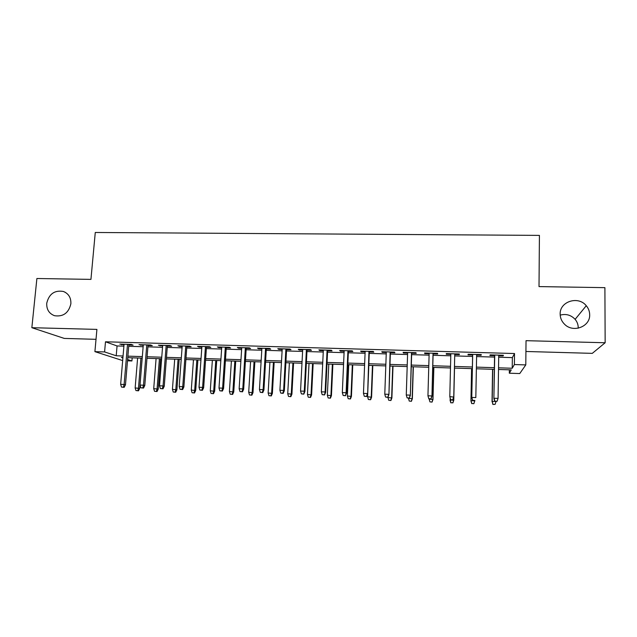 <?xml version="1.0" encoding="UTF-8"?>
<svg xmlns="http://www.w3.org/2000/svg" width="637" height="637" viewBox="0 0 637 637"><rect width="100%" height="100%" fill="white"/><g stroke="black" fill="none" stroke-linecap="round" stroke-linejoin="round"><path stroke-width="0.96" d="M70.874 303.761C68.708 312.95 63.27 316.939 54.551 315.713C49.089 313.627 46.485 309.478 46.732 303.252C49.017 293.912 54.575 289.986 63.397 291.467C68.613 293.617 71.105 297.718 70.874 303.761M560.194 315.132C566.014 313.579 570.991 314.989 575.123 319.344C577.154 321.781 578.189 324.544 578.229 327.633L578.213 328.198M589.679 314.734C590.276 326.741 573.029 333.199 564.517 324.201C561.667 321.359 560.21 317.99 560.162 314.113C559.589 301.54 578.229 295.496 586.263 305.712C588.492 308.364 589.631 311.366 589.679 314.734M132.185 357.827L131.923 360.964L127.488 360.821M525.931 351.481L592.299 353.36L605.15 342.754L604.903 287.653L539.013 286.594L539.42 235.387L95.271 232.481L90.94 279.38L36.89 278.512L31.85 327.697L64.289 338.422L96.02 339.322M498.699 357.214L512.355 357.62L514.521 353.535L514.385 364.555L525.788 364.905L519.752 373.553L509.313 373.21L511.264 369.882L498.516 369.476M509.361 369.826L509.313 373.21M128.817 344.991L133.101 345.111L131.286 344.426L119.772 344.091L124.008 344.848M148.007 345.549L152.299 345.676L150.587 344.983L138.985 344.649L143.245 345.413M167.34 346.114L171.648 346.241L170.039 345.549L158.35 345.214L162.626 345.979M186.824 346.687L191.156 346.815L189.651 346.122L177.866 345.78L179.435 346.472L182.158 346.552M206.468 347.261L210.807 347.388L209.414 346.695L197.534 346.353L198.999 347.038L201.849 347.125M226.254 347.834L230.618 347.961L229.328 347.276L217.36 346.926L218.714 347.619L221.692 347.706M246.208 348.423L250.588 348.55L249.409 347.858L237.346 347.507L238.588 348.2L241.694 348.288M266.314 349.012L270.709 349.14L269.65 348.447L257.483 348.097L258.622 348.781L261.855 348.877M286.586 349.602L290.998 349.729L290.05 349.044L277.788 348.686L278.807 349.371L282.183 349.474M307.018 350.199L311.445 350.326L310.609 349.641L298.251 349.283L299.159 349.968L302.671 350.071M327.609 350.804L332.06 350.931L331.344 350.246L318.882 349.88L319.67 350.573L323.317 350.676M348.375 351.409L352.842 351.536L352.245 350.852L339.68 350.493L340.357 351.17L344.139 351.282M369.301 352.022L373.792 352.15L373.314 351.465L360.653 351.098L361.203 351.783L365.128 351.895M390.401 352.635L394.908 352.771L394.558 352.086L381.794 351.712L382.216 352.396L386.285 352.516M411.677 353.256L416.2 353.392L415.977 352.707L403.102 352.333L403.404 353.017L407.616 353.137M433.12 353.885L437.667 354.021L437.571 353.336L424.592 352.962L424.768 353.639L429.131 353.766M454.746 354.522L459.309 354.65L459.341 353.973L446.258 353.591L446.306 354.276L450.813 354.403M476.635 355.159L481.134 355.287L481.293 354.61L468.099 354.228L468.02 354.905L472.614 355.04M514.521 353.535L105.487 341.79L117.057 345.955L123.897 346.154M128.714 346.297L143.134 346.727M147.903 346.862L162.523 347.3M167.236 347.436L182.063 347.874M186.729 348.009L201.754 348.455M206.372 348.59L221.604 349.044M226.167 349.172L241.614 349.633M246.121 349.761L261.775 350.223M266.234 350.358L282.103 350.828M286.515 350.955L302.599 351.433M306.946 351.56L323.254 352.038M327.545 352.165L344.076 352.651M348.312 352.779L365.073 353.272M369.253 353.4L386.237 353.901M390.354 354.021L407.576 354.53M411.629 354.65L429.091 355.159M433.088 355.279L450.781 355.804M454.714 355.916L472.582 356.449M476.611 356.569L494.543 357.094M498.723 355.804L503.134 355.932L503.429 355.255L490.124 354.873L489.909 355.55L494.567 355.685M122.67 360.582L94.905 351.64L96.912 329.401L31.85 327.697M94.905 351.64L104.587 351.935L116.213 355.772L123.06 355.995M105.487 341.79L104.587 351.935M605.15 342.754L526.035 340.676L525.788 364.905M122.933 357.532L121.372 357.484L122.893 357.986M127.599 359.539L131.923 360.964M494.344 369.349L476.372 368.775M472.336 368.648L454.428 368.075M450.486 367.955L432.754 367.39M428.749 367.262L411.255 366.705M407.186 366.578L389.932 366.028M385.807 365.893L368.783 365.351M364.595 365.216L347.802 364.683M343.558 364.547L326.988 364.022M322.688 363.886L306.349 363.369M301.986 363.225L285.87 362.716M281.45 362.572L265.549 362.071M261.082 361.927L245.396 361.426M240.874 361.283L225.402 360.789M220.832 360.646L205.568 360.16M200.942 360.016L185.885 359.531M181.211 359.387L166.353 358.91M161.631 358.758L146.98 358.297M142.202 358.145L127.75 357.683M498.54 367.82L512.22 368.25L514.385 364.555M127.886 356.147L142.33 356.601M147.107 356.752L161.75 357.214M166.472 357.357L181.322 357.827M185.996 357.978L201.053 358.448M205.671 358.591L220.935 359.077M225.506 359.22L240.977 359.706M245.5 359.849L261.178 360.343M265.645 360.486L281.538 360.988M285.957 361.123L302.073 361.633M306.429 361.768L322.76 362.286M327.068 362.421L343.622 362.939M347.866 363.074L364.659 363.6M368.847 363.735L385.863 364.268M389.987 364.404L407.242 364.945M411.303 365.073L428.797 365.622M432.802 365.749L450.526 366.307M454.468 366.434L472.375 367M476.404 367.119L494.376 367.692M512.355 357.62L512.22 368.25M117.057 345.955L116.213 355.772M503.142 355.247L503.134 355.932M481.142 354.61L481.134 355.287M459.325 353.973L459.309 354.65M446.322 353.591L446.306 354.276M424.783 352.97L424.768 353.639M403.428 352.349L403.404 353.017M382.24 351.728L382.216 352.396M361.227 351.114L361.203 351.783M340.381 350.509L340.357 351.17M319.702 349.904L319.67 350.573M299.191 349.307L299.159 349.968M278.847 348.718L278.807 349.371M258.654 348.128L258.622 348.781M238.628 347.547L238.588 348.2M218.762 346.966L218.714 347.619M199.047 346.393L198.999 347.038M179.483 345.827L179.435 346.472M160.07 345.262L160.022 345.899M140.809 344.697L140.761 345.342M121.699 344.147L121.651 344.776M494.575 355L493.874 398.563L494.742 355M494.861 401.206L497.091 401.294L494.861 401.206L494.049 398.26L498.07 398.412L498.731 355.12M493.874 398.563L494.758 401.366M497.091 401.294L498.07 398.412M492.871 404.439L495.092 404.368L492.871 404.439L492.194 401.485L496.032 401.414M492.966 404.288L492.194 401.485L492.719 369.293M492.035 401.756L492.568 369.293M496.024 401.628L495.092 404.368M472.63 354.363L471.754 397.743L472.694 354.363M472.646 400.362L474.86 400.45L472.646 400.362L471.834 397.432L475.815 397.584L476.651 354.475M474.86 400.45L473.848 403.707L471.786 403.476L473.848 403.707M471.754 397.743L472.598 400.53M450.622 399.694L452.811 399.781L450.622 399.694L449.794 396.612L450.829 353.726M450.614 399.534L449.794 396.612L453.751 397.066L454.762 353.838M452.803 399.614L453.751 396.763L454.754 353.838M452.811 399.781L453.751 397.066M430.938 398.786L428.765 398.706L430.994 398.953L431.862 395.943L427.945 395.8L429.147 353.097M433.041 353.209L431.958 396.254L433.144 353.209M430.994 398.953L431.958 396.254M427.945 395.8L428.765 398.706M409.249 397.966L407.091 397.886L409.36 398.133L410.164 395.139L406.271 394.996L407.64 352.468M411.502 352.579L410.347 395.45L411.701 352.587M409.36 398.133L410.347 395.45M406.271 394.996L407.091 397.886M471.746 403.627L470.942 400.96L471.659 368.624M471.786 403.476L471.014 400.681L474.812 400.824L473.896 403.555M470.942 400.96L471.595 368.624M450.781 402.815L452.867 402.751L450.781 402.815L450.001 399.885L453.775 400.307L454.523 368.082M452.867 402.751L453.767 400.028L454.515 368.082M450.773 402.672L450.048 397.735M453.775 400.307L452.875 402.895M429.935 401.867L432.061 402.098L429.935 401.867L429.155 399.096L432.977 399.518L433.853 367.422M432.005 401.947L432.889 399.24L433.757 367.422M432.977 399.518L432.061 402.098M409.249 401.071L411.406 401.302L409.249 401.071L408.468 398.316L412.354 398.738L413.349 366.769M411.311 401.151L412.179 398.451L413.166 366.761M412.354 398.738L411.406 401.302M387.742 397.154L385.6 397.074L387.901 397.321L388.634 394.335L384.78 394.192L386.309 351.847M390.139 351.958L388.92 394.653L390.425 351.966M387.901 397.321L388.92 394.653M384.78 394.192L385.6 397.074M388.737 400.283L390.919 400.514L388.737 400.283L387.949 397.536L391.89 397.958L392.997 366.124M390.776 400.362L391.636 397.679L392.734 366.116M391.89 397.958L390.919 400.514M366.41 396.349L364.284 396.27L366.617 396.517L367.286 393.539L363.464 393.395L365.152 351.234M368.95 351.345L367.66 393.857L369.333 351.353M366.617 396.517L367.66 393.857M363.464 393.395L364.284 396.27M368.377 399.503L370.599 399.733L368.377 399.503L367.589 396.763L371.586 397.193L372.804 365.479M370.408 399.582L371.244 396.907L372.462 365.471M367.589 396.763L368.823 365.351M371.586 397.193L370.599 399.733M345.254 395.553L343.144 395.473L345.509 395.72L346.114 392.75L342.324 392.607L344.171 350.621M347.929 350.732L346.114 392.75L346.576 393.069L348.399 350.74M345.509 395.72L346.576 393.069M342.324 392.607L343.144 395.473M348.176 398.73L350.43 398.961L348.176 398.73L347.388 395.999L351.433 396.429L352.771 364.842M350.191 398.81L351.019 396.134L352.341 364.826M347.388 395.999L348.734 364.714M351.433 396.429L350.43 398.961M324.265 394.757L322.179 394.677L324.575 394.924L325.109 391.97L321.351 391.827L323.349 350.016M327.084 350.119L325.109 391.97L325.658 392.288L327.641 350.143M324.575 394.924L325.658 392.288M321.351 391.827L322.179 394.677M328.135 397.958L330.412 398.189L328.135 397.958L327.346 395.243L331.439 395.665L332.888 364.213M330.133 398.037L330.945 395.378L332.379 364.197M327.346 395.243L328.803 364.077M331.439 395.665L330.412 398.189M303.451 393.969L301.381 393.889L303.809 394.144L304.279 391.19L300.545 391.054L302.702 349.41M306.405 349.522L304.279 391.19L304.916 391.516L307.05 349.538M303.809 394.144L304.916 391.516M300.545 391.054L301.381 393.889M308.252 397.193L310.553 397.432L308.252 397.193L307.456 394.486L311.604 394.916L313.157 363.584M310.235 397.273L311.023 394.622L312.568 363.568M307.456 394.486L309.025 363.448M311.604 394.916L310.553 397.432M282.804 393.188L280.75 393.109L283.202 393.363L282.804 393.188L283.616 390.425L279.914 390.282L282.215 348.813M285.894 348.925L283.616 390.425L284.333 390.744L286.618 348.949M283.202 393.363L284.333 390.744M279.914 390.282L280.75 393.109M288.513 396.437L290.846 396.668L288.513 396.437L287.725 393.738L291.921 394.168L293.577 362.963M290.48 396.517L291.26 393.873L292.916 362.939M287.725 393.738L289.397 362.827M291.921 394.168L290.846 396.668M262.325 392.416L260.286 392.336L262.77 392.591L262.325 392.416L263.121 389.661L259.45 389.526L261.895 348.224M265.541 348.328L263.121 389.661L263.917 389.987L266.354 348.351M262.77 392.591L263.917 389.987M259.45 389.526L260.286 392.336M268.933 395.688L271.298 395.919L268.933 395.688L268.137 392.997L272.381 393.427L274.149 362.342M270.884 395.76L271.649 393.133L273.408 362.318M268.137 392.997L269.913 362.206M272.381 393.427L271.298 395.919M242.004 391.644L239.982 391.572L242.498 391.819L242.004 391.644L242.785 388.904L239.146 388.769L241.734 347.635M245.356 347.746L242.785 388.904L243.668 389.231L246.248 347.77M242.498 391.819L243.668 389.231M239.146 388.769L239.982 391.572M249.505 394.94L251.886 395.171L249.505 394.94L248.701 392.265L252.993 392.695L254.872 361.728M251.44 395.012L252.188 392.392L254.052 361.705M248.701 392.265L250.58 361.593M252.993 392.695L251.886 395.171M221.851 390.887L219.845 390.807L222.385 391.062L221.851 390.887L222.616 388.148L219.001 388.013L221.74 347.054M225.323 347.157L222.616 388.148L223.579 388.482L226.302 347.189M222.385 391.062L223.579 388.482M219.001 388.013L219.845 390.807M230.22 394.199L232.632 394.43L230.22 394.199L229.416 391.532L233.755 391.962L235.73 361.123M232.139 394.271L232.879 391.659L234.838 361.091M229.416 391.532L231.398 360.98M233.755 391.962L232.632 394.43M201.849 390.131L199.859 390.051L202.431 390.306L201.849 390.131L202.606 387.407L199.015 387.272L201.897 346.48M205.456 346.584L202.606 387.407L203.649 387.734L206.507 346.616M202.431 390.306L203.649 387.734M199.015 387.272L199.859 390.051M211.078 393.467L213.514 393.698L211.078 393.467L210.274 390.807L214.661 391.237L216.739 360.518M212.989 393.539L213.713 390.935L215.776 360.486M210.274 390.807L212.36 360.375M214.661 391.237L213.514 393.698M182.015 389.374L180.04 389.303L182.636 389.557L182.015 389.374L182.747 386.667L179.196 386.532L182.206 345.907M185.741 346.01L182.747 386.667L183.87 386.993L186.872 346.042M182.636 389.557L183.87 386.993M179.196 386.532L180.04 389.303M192.087 392.734L194.548 392.973L192.087 392.734L191.283 390.083L195.71 390.521L197.892 359.913M193.982 392.806L194.691 390.218L196.849 359.881M191.283 390.083L193.465 359.778M195.71 390.521L194.548 392.973M162.331 388.634L160.373 388.562L163 388.817L162.331 388.634L163.056 385.926L159.529 385.799L162.674 345.334M166.177 345.437L163.056 385.926L164.25 386.269L167.388 345.477M163 388.817L164.25 386.269M159.529 385.799L160.373 388.562M173.232 392.01L175.724 392.249L173.232 392.01L172.428 389.374L176.903 389.804L179.18 359.324M175.111 392.081L175.812 389.502L178.073 359.284M172.428 389.374L174.705 359.18M176.903 389.804L175.724 392.249M142.807 387.893L140.857 387.822L143.516 388.076L142.807 387.893L143.516 385.202L140.013 385.074L143.293 344.776M146.773 344.872L143.516 385.202L144.782 385.536L148.055 344.912M143.516 388.076L144.782 385.536M140.013 385.074L140.857 387.822M154.528 391.293L157.036 391.532L154.528 391.293L153.716 388.666L158.239 389.096L160.612 358.727M156.391 391.365L157.076 388.793L159.433 358.695M153.716 388.666L156.089 358.583M158.239 389.096L157.036 391.532M123.427 387.161L121.5 387.089L124.183 387.344L123.427 387.161L124.127 384.477L120.648 384.35L124.064 344.211M127.511 344.314L124.127 384.477L125.473 384.82L128.873 344.354M124.183 387.344L125.473 384.82M120.648 384.35L121.5 387.089M135.96 390.577L138.492 390.815L135.96 390.577L135.148 387.957L139.71 388.395L142.178 358.145M137.807 390.648L138.476 388.084L140.928 358.105M135.148 387.957L137.616 357.994M139.71 388.395L138.492 390.815M586.263 305.712L575.123 319.344M63.397 291.467L65.269 292.311"/></g></svg>
